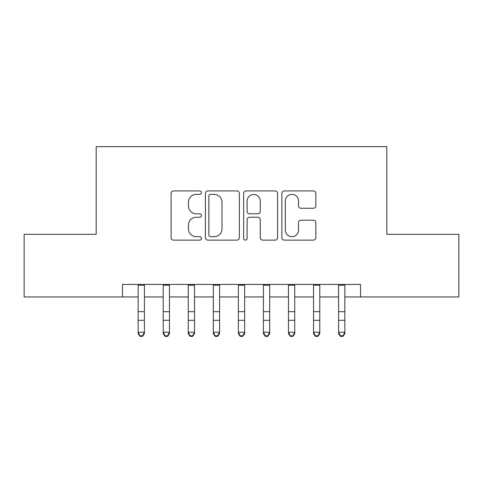 <?xml version="1.0" encoding="UTF-8"?>
<svg xmlns="http://www.w3.org/2000/svg" width="483" height="483" viewBox="0 0 483 483"><rect width="100%" height="100%" fill="white"/><g stroke="black" fill="none" stroke-linecap="round" stroke-linejoin="round"><path stroke-width="0.72" d="M201.411 192.657A1.721 1.721 0 0 0 199.69 190.936L173.56 190.936A2.457 2.457 0 0 0 171.103 193.393L171.103 237.66A2.457 2.457 0 0 0 173.56 240.117L199.69 240.117A1.721 1.721 0 0 0 201.411 238.397A1.721 1.721 0 0 0 199.69 236.676L196.309 236.676A7.867 7.867 0 0 1 188.442 228.809L188.442 225.12A7.867 7.867 0 0 1 196.309 217.247L199.69 217.247A1.721 1.721 0 0 0 201.411 215.527A1.721 1.721 0 0 0 199.69 213.806L196.309 213.806A7.867 7.867 0 0 1 188.442 205.933L188.442 202.244A7.867 7.867 0 0 1 196.309 194.377L199.69 194.377A1.721 1.721 0 0 0 201.411 192.657M313.37 208.27A2.457 2.457 0 0 0 315.834 205.812L315.834 193.393A2.457 2.457 0 0 0 313.37 190.936L284.354 190.936A2.457 2.457 0 0 0 281.891 193.393L281.891 237.66A2.457 2.457 0 0 0 284.354 240.117L313.37 240.117A2.457 2.457 0 0 0 315.834 237.66L315.834 222.657A2.457 2.457 0 0 0 313.37 220.2L300.951 220.2A2.457 2.457 0 0 0 298.494 222.657L298.494 230.095A6.581 6.581 0 0 1 291.913 236.676A6.581 6.581 0 0 1 285.338 230.095L285.338 200.958A6.581 6.581 0 0 1 291.913 194.377A6.581 6.581 0 0 1 298.494 200.958L298.494 205.812A2.457 2.457 0 0 0 300.951 208.27L313.37 208.27M122.489 296.954L24.15 296.954L24.15 234.315L96.183 234.315L96.183 146.627L386.817 146.627L386.817 234.315L458.85 234.315L458.85 296.954L360.511 296.954L360.511 284.427L122.489 284.427L122.489 296.954L138.15 296.954M239.351 193.393A2.457 2.457 0 0 0 236.887 190.936L207.871 190.936A2.457 2.457 0 0 0 205.408 193.393L205.408 237.66A2.457 2.457 0 0 0 207.871 240.117L236.887 240.117A2.457 2.457 0 0 0 239.351 237.66L239.351 193.393M246.113 190.936L275.129 190.936A2.457 2.457 0 0 1 277.592 193.393L277.592 237.66A2.457 2.457 0 0 1 275.129 240.117L262.71 240.117A2.457 2.457 0 0 1 260.252 237.66L260.252 219.705A2.457 2.457 0 0 0 257.795 217.247L249.554 217.247A2.457 2.457 0 0 0 247.097 219.705L247.097 238.397A1.721 1.721 0 0 1 245.376 240.117A1.721 1.721 0 0 1 243.649 238.397L243.649 193.393A2.457 2.457 0 0 1 246.113 190.936M144.411 296.954L163.206 296.954M169.467 296.954L188.261 296.954M194.522 296.954L213.311 296.954M219.578 296.954L238.367 296.954M244.633 296.954L263.422 296.954M269.689 296.954L288.478 296.954M294.739 296.954L313.533 296.954M319.794 296.954L338.589 296.954M344.85 296.954L360.511 296.954M210.576 194.377A1.721 1.721 0 0 0 208.855 196.098L208.855 234.955A1.721 1.721 0 0 0 210.576 236.676L214.138 236.676A7.867 7.867 0 0 0 222.011 228.809L222.011 202.244A7.867 7.867 0 0 0 214.138 194.377L210.576 194.377M260.252 201.079A6.581 6.581 0 0 0 253.672 194.498A6.581 6.581 0 0 0 247.097 201.079L247.097 211.349A2.457 2.457 0 0 0 249.554 213.806L257.795 213.806A2.457 2.457 0 0 0 260.252 211.349L260.252 201.079M144.411 284.427L144.411 333.614L142.533 336.373L142.533 335.818L140.028 335.818L140.028 336.373L142.533 336.373M138.15 284.427L138.15 332.226L144.411 332.226L142.533 335.818M140.028 336.373L138.15 333.614L138.15 332.226L140.028 335.818M169.467 284.427L169.467 333.614L167.589 336.373L167.589 335.818L165.083 335.818L165.083 336.373L167.589 336.373M163.206 284.427L163.206 332.226L169.467 332.226L167.589 335.818M165.083 336.373L163.206 333.614L163.206 332.226L165.083 335.818M194.522 284.427L194.522 333.614L192.645 336.373L192.645 335.818L190.139 335.818L190.139 336.373L192.645 336.373M188.261 284.427L188.261 332.226L194.522 332.226L192.645 335.818M190.139 336.373L188.261 333.614L188.261 332.226L190.139 335.818M219.578 284.427L219.578 333.614L217.7 336.373L217.7 335.818L215.195 335.818L215.195 336.373L217.7 336.373M213.311 284.427L213.311 332.226L219.578 332.226L217.7 335.818M215.195 336.373L213.311 333.614L213.311 332.226L215.195 335.818M244.633 284.427L244.633 333.614L242.75 336.373L242.75 335.818L240.25 335.818L240.25 336.373L242.75 336.373M238.367 284.427L238.367 332.226L244.633 332.226L242.75 335.818M240.25 336.373L238.367 333.614L238.367 332.226L240.25 335.818M269.689 284.427L269.689 333.614L267.805 336.373L267.805 335.818L265.3 335.818L265.3 336.373L267.805 336.373M263.422 284.427L263.422 332.226L269.689 332.226L267.805 335.818M265.3 336.373L263.422 333.614L263.422 332.226L265.3 335.818M294.739 284.427L294.739 333.614L292.861 336.373L292.861 335.818L290.355 335.818L290.355 336.373L292.861 336.373M288.478 284.427L288.478 332.226L294.739 332.226L292.861 335.818M290.355 336.373L288.478 333.614L288.478 332.226L290.355 335.818M319.794 284.427L319.794 333.614L317.917 336.373L317.917 335.818L315.411 335.818L315.411 336.373L317.917 336.373M313.533 284.427L313.533 332.226L319.794 332.226L317.917 335.818M315.411 336.373L313.533 333.614L313.533 332.226L315.411 335.818M344.85 284.427L344.85 333.614L342.972 336.373L342.972 335.818L340.467 335.818L340.467 336.373L342.972 336.373M338.589 284.427L338.589 332.226L344.85 332.226L342.972 335.818M340.467 336.373L338.589 333.614L338.589 332.226L340.467 335.818M144.411 311.686L138.15 311.686M144.411 320.283L138.15 320.283M144.411 285.242L138.15 285.242M169.467 311.686L163.206 311.686M169.467 320.283L163.206 320.283M169.467 285.242L163.206 285.242M194.522 311.686L188.261 311.686M194.522 320.283L188.261 320.283M194.522 285.242L188.261 285.242M219.578 311.686L213.311 311.686M219.578 320.283L213.311 320.283M219.578 285.242L213.311 285.242M244.633 311.686L238.367 311.686M244.633 320.283L238.367 320.283M244.633 285.242L238.367 285.242M269.689 311.686L263.422 311.686M269.689 320.283L263.422 320.283M269.689 285.242L263.422 285.242M294.739 311.686L288.478 311.686M294.739 320.283L288.478 320.283M294.739 285.242L288.478 285.242M319.794 311.686L313.533 311.686M319.794 320.283L313.533 320.283M319.794 285.242L313.533 285.242M344.85 311.686L338.589 311.686M344.85 320.283L338.589 320.283M344.85 285.242L338.589 285.242"/></g></svg>

